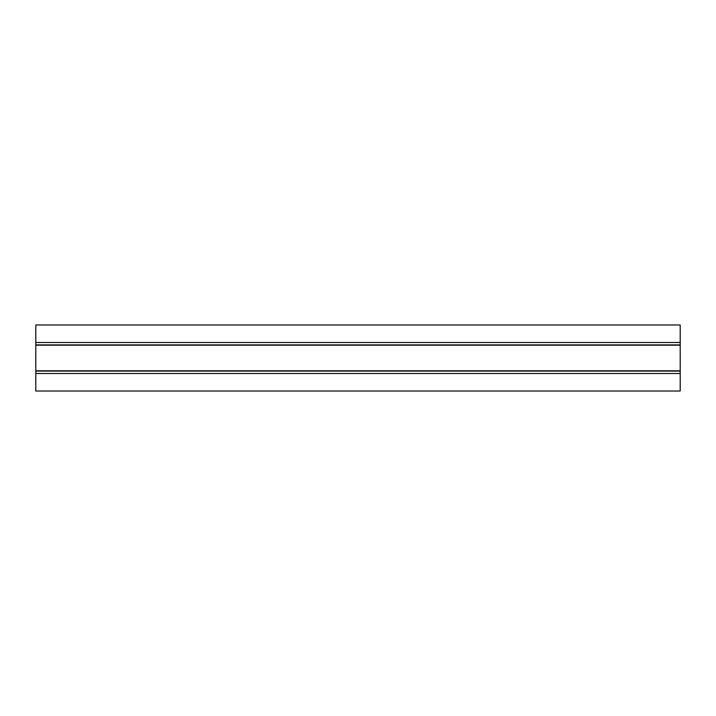 <?xml version="1.0" encoding="UTF-8"?>
<svg xmlns="http://www.w3.org/2000/svg" width="716" height="716" viewBox="0 0 716 716"><rect width="100%" height="100%" fill="white"/><g stroke="black" fill="none" stroke-linecap="round" stroke-linejoin="round"><path stroke-width="1.07" d="M680.2 324.975L35.8 324.975L35.8 391.025L680.2 391.025L680.2 324.975M35.8 373.51L680.2 373.51M35.8 342.49L680.2 342.49M35.8 371.103L680.2 371.103M35.8 370.816L680.2 370.816M35.8 345.184L680.2 345.184M35.8 344.897L680.2 344.897"/></g></svg>
